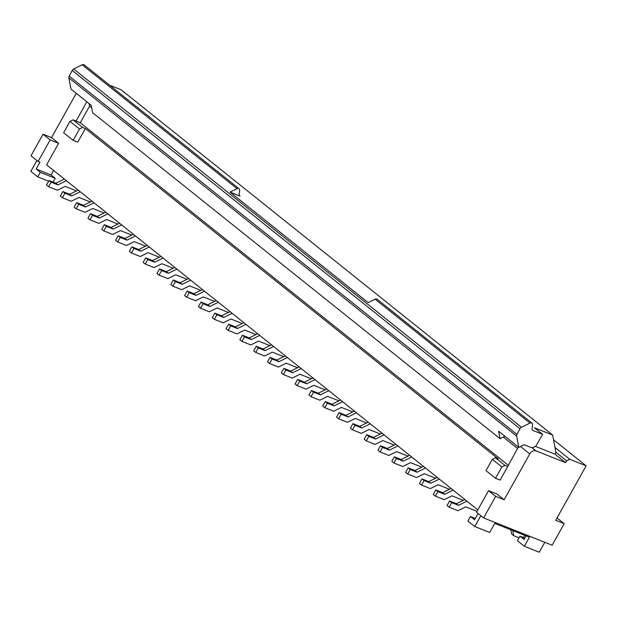 <?xml version="1.0" encoding="UTF-8"?>
<svg xmlns="http://www.w3.org/2000/svg" width="617" height="617" viewBox="0 0 617 617"><rect width="100%" height="100%" fill="white"/><g stroke="black" fill="none" stroke-linecap="round" stroke-linejoin="round"><path stroke-width="0.93" d="M78.128 190.098L69.667 194.27L62.849 191.563L60.312 196.098L62.386 197.756L64.924 193.214L71.742 195.928L80.202 191.756M62.386 197.756L71.225 201.273L78.999 197.44L90.321 201.944M53.07 182.115L55.214 178.274L40.29 172.336L36.148 169.019L39.951 162.209L38.115 161.477L50.162 139.92L58.63 143.298L46.584 164.855L477.828 509.889M36.148 169.019L51.064 174.958L53.586 170.454M79.485 128.992L82.593 127.457L85.354 128.56L77.75 142.172L73.145 140.337L79.485 128.992L69.952 121.372L73.061 119.837L80.272 122.791L508.184 465.164M69.952 121.372L63.613 132.717L73.145 140.337M38.115 161.477L30.997 155.785L43.043 134.228L50.162 139.92M43.043 134.228L51.52 137.606L58.63 143.298M48.65 181.213L37.753 176.871L30.85 171.349L36.904 160.513M49.036 180.511L51.111 182.169L48.573 186.704L46.506 185.046L49.036 180.511L55.854 183.226L64.322 179.046M55.854 183.226L57.929 184.884L66.389 180.704M159.387 257.204L148.065 252.692L140.29 256.533L131.452 253.009L129.377 251.35L131.915 246.815L138.725 249.53L147.193 245.35M138.725 249.53L140.799 251.188L149.268 247.008M237.005 188.679A2.63 1.944 128.7 0 1 239.057 188.748A2.63 1.944 128.7 0 1 239.627 190.445L239.126 194.193A2.63 1.944 128.7 0 0 239.697 195.89A2.63 1.944 128.7 0 0 240.075 196.106L230.048 192.111L237.005 188.679L82.169 64.793L73.67 68.988A2.63 1.944 -51.3 0 0 72.197 70.446L69.189 76.115A2.63 1.944 128.7 0 0 68.873 77.865L516.66 436.142L518.812 447.394L498.644 431.26L500.063 438.695L504.93 436.288M228.444 312.457L217.122 307.952L209.348 311.786L200.51 308.269L198.435 306.61L200.972 302.068L207.79 304.783L216.251 300.602M207.79 304.783L209.857 306.441L218.325 302.261M69.667 194.27L71.742 195.928M62.849 191.563L64.924 193.214M239.057 188.748L84.221 64.862A2.63 1.944 128.7 0 0 82.169 64.793M500.063 438.695L92.604 112.687L91.185 105.252L71.017 89.118L68.873 77.865M48.573 186.704L57.42 190.229L65.194 186.388L76.508 190.892M51.111 182.169L57.929 184.884M40.29 172.336L37.753 176.871M51.064 174.958L55.214 178.274M82.593 127.457L73.061 119.837M109.672 85.231L121.125 89.797L552.624 435.031L555.971 452.577L555.069 454.205L535.294 446.322M161.006 256.402L152.538 260.582L145.728 257.867L143.19 262.402L145.257 264.061L154.103 267.585L161.878 263.744L173.192 268.256M299.731 381.09L297.656 379.432L295.127 383.967L297.193 385.625L299.731 381.09L306.549 383.797L315.009 379.625M173.346 279.971L175.421 281.63L172.883 286.165L170.816 284.506L173.346 279.971L180.164 282.686L188.632 278.506M175.421 281.63L182.239 284.337L190.699 280.164M172.883 286.165L181.722 289.689L189.504 285.848L200.818 290.352M187.159 291.023L189.234 292.674L186.696 297.217L184.622 295.558L187.159 291.023L193.977 293.731L202.438 289.558M131.452 253.009L133.982 248.474L140.799 251.188M131.915 246.815L133.982 248.474M103.826 230.912L106.363 226.37L104.288 224.711L101.751 229.254L103.826 230.912L112.664 234.429L120.438 230.588L131.76 235.1M104.288 224.711L111.106 227.426L119.567 223.246M111.106 227.426L113.173 229.084L121.642 224.904M106.363 226.37L113.173 229.084M91.941 201.142L83.48 205.322L76.662 202.607L74.125 207.15L76.2 208.808L78.737 204.266L85.547 206.98L94.015 202.8M76.2 208.808L85.038 212.325L92.812 208.492L104.134 212.996M83.48 205.322L85.547 206.98M76.662 202.607L78.737 204.266M193.977 293.731L196.052 295.389L204.512 291.209M189.234 292.674L196.052 295.389M285.316 355.862L276.848 360.043L270.038 357.328L267.5 361.863L269.567 363.521L278.414 367.046L286.188 363.205L297.502 367.717M105.754 212.194L97.293 216.374L90.475 213.659L87.938 218.202L90.013 219.86L92.55 215.318L99.36 218.032L107.828 213.852M90.013 219.86L98.851 223.377L106.625 219.544L117.947 224.048M90.475 213.659L92.55 215.318M97.293 216.374L99.36 218.032M133.38 234.298L124.912 238.478L118.102 235.763L115.564 240.306L117.639 241.957L120.176 237.422L126.986 240.136L135.455 235.956M117.639 241.957L126.477 245.481L134.251 241.64L145.573 246.152M118.102 235.763L120.176 237.422M124.912 238.478L126.986 240.136M243.877 322.706L235.416 326.887L228.598 324.172L226.061 328.714L228.136 330.373L236.974 333.89L244.748 330.049L256.07 334.561M145.257 264.061L147.795 259.526L154.612 262.24L163.073 258.06M145.728 257.867L147.795 259.526M174.819 267.454L166.351 271.634L159.541 268.919L157.003 273.454L159.07 275.113L161.608 270.578L168.426 273.292L176.886 269.112M159.07 275.113L167.917 278.637L175.691 274.796L187.005 279.3M159.541 268.919L161.608 270.578M166.351 271.634L168.426 273.292M152.538 260.582L154.612 262.24M235.416 326.887L237.483 328.545L245.952 324.365M180.164 282.686L182.239 284.337M186.696 297.217L195.535 300.734L203.309 296.9L214.631 301.404M242.412 335.224L244.479 336.882L241.949 341.417L239.874 339.759L242.412 335.224L249.222 337.939L251.296 339.597L259.765 335.417M244.479 336.882L251.296 339.597M228.136 330.373L230.673 325.83L237.483 328.545M230.064 311.654L221.603 315.835L214.785 313.12L212.248 317.662L214.323 319.321L223.161 322.838L230.935 318.997L242.257 323.509M485.988 470.655L492.335 459.31L501.86 466.938L504.968 465.403L507.737 466.506L500.125 480.119L495.52 478.283L485.988 470.655M495.52 478.283L501.86 466.938M255.762 352.469L258.292 347.934L256.225 346.276L253.687 350.811L255.762 352.469L264.6 355.994L272.375 352.153L283.689 356.665M214.323 319.321L216.86 314.778L223.67 317.493L232.139 313.313M269.567 363.521L272.105 358.986L278.923 361.701L287.383 357.521M228.598 324.172L230.673 325.83M200.51 308.269L203.047 303.726L209.857 306.441M297.656 379.432L304.474 382.147L312.942 377.966M200.972 302.068L203.047 303.726M221.603 315.835L223.67 317.493M214.785 313.12L216.86 314.778M249.222 337.939L257.69 333.758M311.315 378.761L300.001 374.257L292.227 378.098L283.38 374.573L281.313 372.915L283.851 368.38L290.661 371.095L292.736 372.753L301.196 368.573M283.851 368.38L285.918 370.038L292.736 372.753M241.949 341.417L250.787 344.942L258.562 341.101L269.884 345.613M304.474 382.147L306.549 383.797M256.225 346.276L263.035 348.991L271.503 344.81M258.292 347.934L265.109 350.649L273.578 346.469M263.035 348.991L265.109 350.649M276.848 360.043L278.923 361.701M270.038 357.328L272.105 358.986M313.544 392.134L311.469 390.476L308.932 395.019L311.007 396.677L313.544 392.134L320.362 394.849L328.822 390.669M311.007 396.677L319.845 400.194L327.619 396.361L338.941 400.865M290.661 371.095L299.129 366.914M507.737 466.506L518.326 447.009M297.193 385.625L306.032 389.15L313.814 385.309L325.128 389.813M325.282 401.528L327.357 403.186L324.82 407.729L322.745 406.071L325.282 401.528L332.1 404.243L334.167 405.901L342.636 401.721M327.357 403.186L334.167 405.901M283.38 374.573L285.918 370.038M352.909 423.632L354.983 425.29L352.446 429.825L350.371 428.175L352.909 423.632L359.726 426.347L368.187 422.167M359.726 426.347L361.793 428.005L370.262 423.825M552.624 435.031L534.438 427.789L542.582 434.306L537.006 444.294A5.26 3.887 128.7 0 1 530.782 447.364L524.195 444.741L518.812 447.394M504.143 499.755L495.675 496.377L488.556 490.685L497.032 494.063L504.143 499.755L529.764 453.919A5.26 3.887 -51.3 0 1 535.98 450.842L565.635 462.657L566.645 460.837L555.909 452.246M566.645 460.837L569.761 459.303L586.15 465.835L553.518 439.728M555.007 447.502L569.761 459.303M586.15 465.835L555.716 520.293L564.185 523.663L552.138 545.22L483.628 517.933L495.675 496.377M324.82 407.729L333.658 411.246L341.432 407.413L352.754 411.917M85.354 128.56L498.204 458.878L495.443 457.775L504.968 465.403M354.374 411.115L345.913 415.295L339.095 412.58L336.558 417.123L338.633 418.781L347.471 422.298L355.245 418.457L366.567 422.969M311.469 390.476L318.287 393.191L326.748 389.018M318.287 393.191L320.362 394.849M345.913 415.295L347.98 416.953L356.449 412.773M332.1 404.243L340.561 400.063M230.048 192.111L368.164 302.623L375.128 299.191A2.63 1.944 128.7 0 1 377.172 299.26L532.008 423.139A2.63 1.944 128.7 0 0 529.964 423.069L375.128 299.191M542.582 434.306L533.034 430.504A2.63 1.944 128.7 0 1 532.656 430.288A2.63 1.944 128.7 0 1 532.085 428.591L532.579 424.835A2.63 1.944 128.7 0 0 532.008 423.139M338.633 418.781L341.17 414.238L347.98 416.953M69.189 76.115L516.984 434.391L519.992 428.722A2.63 1.944 -51.3 0 1 521.465 427.265L529.964 423.069M339.095 412.58L341.17 414.238M449.13 507.189L451.667 502.647L449.592 500.989L447.055 505.531L449.13 507.189L457.968 510.706L465.742 506.873L477.003 511.354M565.635 462.657L555.069 454.205M352.446 429.825L361.284 433.35L369.059 429.509L380.38 434.021M354.983 425.29L361.793 428.005M492.335 459.31L495.443 457.775M526.124 535.888L524.095 539.513L519.946 536.204L524.851 538.155M478.067 513.483L474.55 519.784L470.401 516.468L467.871 521.003L474.774 526.532L489.69 532.471L494.765 523.393L529.394 537.191L524.319 546.261L517.416 540.739L519.946 536.204M516.984 434.391A2.63 1.944 128.7 0 0 516.66 436.142M382 433.219L373.532 437.399L366.722 434.684L364.184 439.219L366.259 440.877L368.789 436.342L375.606 439.057L384.075 434.877M366.259 440.877L375.097 444.402L382.872 440.561L394.194 445.073M366.722 434.684L368.789 436.342M373.532 437.399L375.606 439.057M80.272 122.791L89.588 106.109L91.663 107.767M503.287 437.106L517.509 448.482M89.588 106.109L89.11 103.594M524.319 546.261L539.235 552.207L544.78 542.289M474.774 526.532L480.828 515.696M470.401 516.468L475.306 518.419M564.185 523.663L557.02 517.956M488.556 490.685L476.509 512.241L483.628 517.933M76.038 121.102L86.835 101.774M51.52 137.606L76.269 93.321M451.058 488.471L442.597 492.651L435.779 489.937L433.242 494.479L435.317 496.137L437.854 491.595L444.664 494.31L453.133 490.129M435.317 496.137L444.155 499.654L451.929 495.821L463.251 500.325M442.597 492.651L444.664 494.31M435.779 489.937L437.854 491.595M395.813 444.271L387.345 448.451L380.535 445.736L377.997 450.271L380.072 451.929L382.602 447.394L389.42 450.109L397.88 445.929M380.072 451.929L388.911 455.454L396.685 451.613L407.999 456.125M380.535 445.736L382.602 447.394M387.345 448.451L389.42 450.109M423.439 466.375L414.971 470.555L408.161 467.84L405.624 472.375L407.69 474.033L410.228 469.498L417.046 472.213L425.506 468.033M407.69 474.033L416.537 477.558L424.311 473.717L435.625 478.221M414.971 470.555L417.046 472.213M408.161 467.84L410.228 469.498M437.252 477.427L428.784 481.599L421.966 478.892L419.437 483.427L421.504 485.085L424.041 480.543L430.859 483.258L439.319 479.085M421.504 485.085L430.342 488.602L438.124 484.769L449.438 489.273M421.966 478.892L424.041 480.543M428.784 481.599L430.859 483.258M409.626 455.323L401.158 459.503L394.348 456.788L391.81 461.323L393.877 462.981L396.415 458.446L403.233 461.161L411.693 456.981M393.877 462.981L402.724 466.506L410.498 462.665L421.812 467.177M401.158 459.503L403.233 461.161M394.348 456.788L396.415 458.446M519.051 537.808L513.683 535.672L511.609 534.014L510.807 529.787M524.689 535.317L523.424 537.584M513.683 535.672L512.704 530.543M449.592 500.989L456.41 503.703L458.477 505.362L466.946 501.181M451.667 502.647L458.477 505.362M456.41 503.703L464.871 499.523M239.404 195.574L240.075 196.106M532.363 429.964L533.034 430.504M519.992 428.722L72.197 70.446M521.465 427.265L73.67 68.988M531.916 447.595L535.98 450.842M529.764 453.919L520.547 446.538"/></g></svg>
